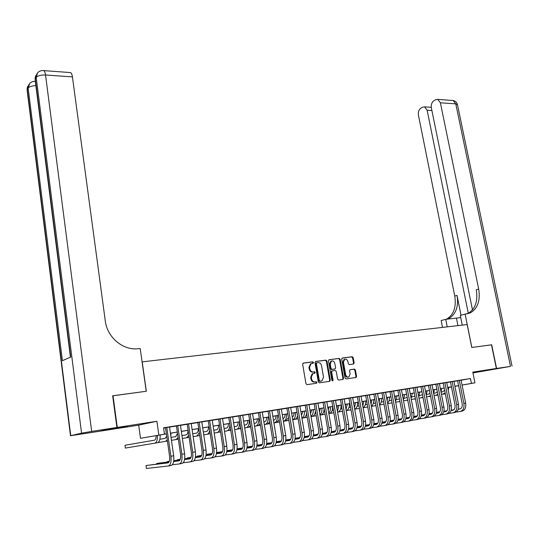 <?xml version="1.0" encoding="UTF-8"?>
<svg xmlns="http://www.w3.org/2000/svg" width="539" height="539" viewBox="0 0 539 539"><rect width="100%" height="100%" fill="white"/><g stroke="black" fill="none" stroke-linecap="round" stroke-linejoin="round"><path stroke-width="0.81" d="M313.503 362.498L312.761 361.831L303.356 363.05L302.648 364.236L305.957 383.68L307.035 384.637L316.447 383.263L316.932 382.421L316.191 381.76L314.978 381.935C313.233 381.976 312.088 380.958 311.562 378.89L311.286 377.28L312.822 373.655L314.884 373.231L315.214 372.442L314.473 371.775L313.26 371.944C311.515 371.971 310.376 370.953 309.844 368.892L309.575 367.281L311.077 363.704L313.179 363.279L313.503 362.498M312.66 363.374L312.896 362.653L312.148 361.986L303.039 363.165M316.036 383.323L316.319 382.562L315.571 381.895L314.365 382.07L314.978 381.935M314.345 373.332L314.601 372.59L313.86 371.923L312.647 372.092L313.26 371.944M472.905 372.692L482.392 370.926L472.858 372.462M127.345 426.174L114.113 428.593L127.345 426.174M353.51 364.041L354.15 362.888L353.213 357.66L352.196 356.73L342.353 358.004L341.699 359.156L345.048 378.021L346.072 378.951L356.111 377.462L356.569 376.35L355.43 370.003L354.413 369.08L350.02 369.72L349.568 370.825L350.134 373.985L348.901 376.956C347.318 377.381 346.233 376.599 345.647 374.618L343.444 362.215L344.643 359.297C346.233 358.853 347.332 359.628 347.924 361.622L348.295 363.677L349.312 364.607L353.51 364.041M461.101 380.231L470.439 378.526L471.423 383.404L474.94 382.825L462.071 385.089M112.664 395.842L146.332 391.26L142.202 361.858L467.151 324.572L471.78 347.473L491.494 344.819L496.358 368.467L472.791 372.132L474.94 382.825M113.015 395.741L117.266 427.42L100.207 431.166L138.691 425.15L140.504 438.295L166.369 433.834M138.691 425.15L156.91 421.255L117.266 427.42M156.91 421.255L158.843 434.933M470.439 378.526L163.587 427.804L164.469 434.01M326.971 361.076L325.927 360.126L315.679 361.453L314.985 362.632L318.306 381.895L319.371 382.838L329.625 381.342L330.306 380.157L326.971 361.076L326.351 361.231L325.307 360.288L315.369 361.575M329.147 359.715L339.193 358.415L340.224 359.351L343.565 378.237L342.912 379.409L338.627 380.035L337.589 379.099L336.228 371.391L335.191 370.455L332.125 370.913L331.66 372.025L333.068 380.083L332.738 380.871L331.869 380.258L328.473 360.881L328.985 359.756M472.952 372.934L510.265 366.439L496.56 368.44L472.946 372.9L496.358 368.467M169.536 427.029L165.493 427.676M180.45 425.278L176.421 425.925M191.204 423.546L187.195 424.193M201.802 421.842L197.813 422.488M212.245 420.164L208.276 420.804M222.54 418.513L218.591 419.147M232.686 416.883L228.758 417.509M242.698 415.273L238.784 415.899M252.562 413.689L248.668 414.309M262.291 412.119L258.417 412.746M271.885 410.577L268.031 411.196M281.351 409.061L277.518 409.674M290.689 407.558L286.869 408.171M299.9 406.076L296.1 406.689M308.982 404.621L305.202 405.227M317.949 403.179L314.183 403.785M326.796 401.757L323.043 402.316L327.469 427.939C327.847 431.288 327.133 433.262 325.313 433.848L322.228 434.266M335.527 400.349L331.795 400.949M344.145 398.968L340.432 399.561M352.647 397.6L348.955 398.193M361.042 396.246L357.364 396.845M369.33 394.919L365.671 395.505M377.509 393.598L373.871 394.191M385.587 392.298L381.962 392.891M393.564 391.018L389.96 391.604M401.447 389.751L397.849 390.337M409.222 388.498L405.645 389.084M416.91 387.265L413.346 387.844M424.496 386.045L420.952 386.625M431.995 384.839L428.465 385.412M438.82 415.461L440.356 415.178C443.321 414.296 444.513 411.56 443.941 406.965L439.393 383.62L440.68 383.418L436.26 384.125L434.596 384.428L435.889 384.219L440.41 407.551C440.794 410.61 440.006 412.436 438.039 413.029L436.3 413.278M446.716 382.474L443.22 383.047M453.946 381.309L450.463 381.881M163.62 428.074L165.507 427.771M169.549 427.124L176.435 426.012M180.464 425.365L187.208 424.281M191.217 423.641L197.826 422.576M201.815 421.936L208.29 420.892M212.258 420.258L218.605 419.234M222.553 418.601L228.772 417.597M232.7 416.97L238.797 415.987M242.712 415.36L248.681 414.397M252.575 413.77L258.43 412.834M262.304 412.207L268.045 411.284M271.905 410.664L277.531 409.761M281.365 409.141L286.883 408.259M290.703 407.646L296.113 406.77M299.913 406.163L305.215 405.308M309.002 404.701L314.203 403.866M317.963 403.26L323.063 402.438M326.809 401.838L331.815 401.036M335.541 400.437L340.446 399.642M344.158 399.049L348.969 398.274M352.661 397.681L357.377 396.92M361.056 396.333L365.685 395.586M369.343 394.999L373.884 394.272M377.529 393.686L381.976 392.965M385.607 392.385L389.973 391.685M393.585 391.098L397.863 390.411M401.461 389.832L405.665 389.158M409.242 388.585L413.359 387.918M416.923 387.346L420.966 386.699M424.51 386.126L428.478 385.493M432.009 384.92L435.903 384.3M439.413 383.734L443.233 383.121M446.73 382.555L450.476 381.956M453.959 381.396L457.638 380.803M323.043 402.316L321.507 402.606L323.05 402.357M461.088 380.163L457.624 380.729M451.46 386.948L448.657 387.426M166.383 433.895L140.504 438.295M458.608 385.695L454.936 386.342M462.064 385.048L471.423 383.404M170.418 433.167L177.311 432.029M181.34 431.362L188.084 430.25M192.093 429.59L198.709 428.498M202.698 427.838L209.179 426.773M213.148 426.12L219.494 425.069M223.449 424.415L229.668 423.391M233.603 422.744L239.7 421.734M243.615 421.094L249.591 420.103M253.485 419.463L259.34 418.5M263.214 417.86L268.961 416.91M272.815 416.276L278.447 415.347M282.288 414.713L287.806 413.804M291.626 413.17L297.036 412.281M300.836 411.655L306.145 410.779M309.925 410.152L315.126 409.296M318.893 408.677L323.993 407.834M327.746 407.214L332.745 406.393M336.477 405.773L341.382 404.964M345.095 404.351L349.905 403.556M353.604 402.95L358.32 402.168M361.999 401.562L366.628 400.8M370.286 400.194L374.827 399.446M378.472 398.847L382.926 398.112M386.551 397.512L390.916 396.792M394.528 396.199L398.813 395.491M402.411 394.898L406.615 394.204M410.192 393.618L414.316 392.938M417.873 392.345L421.922 391.678M425.466 391.098L429.435 390.438M432.965 389.859L436.859 389.219M440.37 388.639L444.19 388.006M447.687 387.433L451.433 386.813M454.916 386.241L458.595 385.634M456.6 386.012L454.929 386.288L456.6 386.012M451.446 386.861L447.7 387.48M444.197 388.053L440.383 388.686M436.866 389.266L432.972 389.906M429.442 390.492L425.473 391.146M421.929 391.732L417.907 392.513M414.323 392.985L410.199 393.665M406.622 394.258L402.417 394.952M398.826 395.545L394.541 396.253M390.93 396.845L386.564 397.566M382.933 398.166L378.479 398.9M374.834 399.5L370.3 400.248M366.635 400.854L362.006 401.616M358.327 402.222L353.611 403.004M349.919 403.61L345.101 404.405M341.389 405.018L336.484 405.827M332.758 406.44L327.752 407.268M324.006 407.888L318.906 408.73M315.14 409.35L309.938 410.206M306.152 410.833L300.843 411.708M297.043 412.335L291.633 413.224M287.813 413.858L282.295 414.767M278.454 415.401L272.828 416.33M268.968 416.964L263.227 417.914M259.353 418.554L253.492 419.517M249.597 420.164L243.621 421.148M239.707 421.794L233.609 422.798M229.681 423.452L223.456 424.476M219.508 425.13L213.154 426.174M209.186 426.827L202.704 427.899M198.716 428.559L192.106 429.65M188.098 430.311L181.347 431.422M177.318 432.089L170.432 433.228M448.657 387.406L451.453 386.914M311.198 363.636L310.471 363.859L308.962 367.436L309.575 367.281M312.647 372.092C310.902 372.119 309.77 371.101 309.238 369.04L308.962 367.436M312.91 373.588L312.209 373.803L310.673 377.421L311.286 377.28M314.365 382.07C312.62 382.111 311.481 381.1 310.949 379.032L310.673 377.421M329.241 381.403L329.679 380.291L326.351 361.231M316.898 362.821L316.413 363.643L319.331 380.534L320.072 381.201L321.999 380.817L323.535 377.192L321.54 365.691C321.015 363.65 319.89 362.639 318.165 362.653L316.898 362.821M316.346 362.969L315.8 363.798L316.413 363.643M321.055 381.08L319.452 381.336L318.711 380.675L315.8 363.798M328.844 359.83L339.193 358.415M342.514 379.469L342.939 378.371L339.597 359.506L338.573 358.57M331.849 370.973L331.034 372.173L332.442 380.217L333.068 380.083M332.293 380.864L332.442 380.217M334.827 363.414C334.22 361.393 333.109 360.611 331.478 361.069L330.252 364.02L331.027 368.427L332.071 369.37L335.137 368.912L335.602 367.807L334.827 363.414M331.539 361.042L330.858 361.224L329.632 364.169L330.252 364.02M334.436 369.094L331.451 369.518L330.407 368.575L329.632 364.169M344.684 359.27L344.017 359.452L342.817 362.37L343.444 362.215M348.201 377.125C346.644 377.482 345.58 376.694 345.021 374.76L342.817 362.37M355.524 377.576L355.935 376.491L354.797 370.145L353.779 369.222L349.959 369.754M353.153 364.088L353.517 363.043L352.58 357.815L351.569 356.892L342.056 358.118M156.169 435.579C156.135 438.288 155.549 439.824 154.423 440.181L124.987 445.281L125.365 448.077L154.841 443.166C156.687 442.526 157.556 439.925 157.449 435.364M154.841 443.166L157.543 442.708C159.396 442.068 160.272 439.474 160.157 434.919M168.478 462.671L146.015 465.534L146.426 468.465L168.33 465.992C170.614 465.164 171.469 461.923 170.91 456.264L166.78 427.427M168.559 465.945L171.079 465.474C173.369 464.652 174.232 461.411 173.673 455.765L169.529 426.982M165.486 427.636L169.603 456.432C169.98 460.198 169.408 462.354 167.892 462.913L146.015 465.534M116.909 427.474L112.658 395.788L146.217 391.274L140.207 348.504L138.287 348.706C123.209 350.707 107.16 337.427 105.3 320.988L72.428 76.888L45.532 74.995L91.664 431.402L116.909 427.474L99.863 431.22L70.474 435.728L81.564 433.161L36.187 77.407L35.278 78.606L70.73 357.061L62.403 360.699L28.129 88.005L27.253 89.151L70.737 435.593M91.664 431.402L81.564 433.161M69.908 72.529L70.542 72.576C71.444 73.055 72.078 74.49 72.428 76.888M491.501 344.839L471.847 347.466L465.117 314.136L470.298 312.896C477.729 308.49 480.519 300.533 478.672 289.019L440.39 102.787L437.776 99.392L435.687 99.708L433.908 100.726C431.793 102.275 430.937 104.66 431.355 107.867L472.494 309.918M460.73 317.579L445.733 319.324L441.158 320.55L442.512 327.402M462.253 325.138L460.299 315.43L465.117 314.136M496.56 368.44L491.696 344.792M447.229 326.863L445.733 319.324M468.303 313.334L427.144 110.239L424.564 106.87L422.596 107.173L420.885 108.15C418.837 109.653 418.021 111.984 418.426 115.137L454.754 296.079C456.479 307.169 453.703 314.897 446.427 319.25M447.552 319.128L448.563 318.711C455.94 314.392 458.763 306.624 457.018 295.412L461.007 315.234M466.99 313.92L467.899 313.536C475.317 309.143 478.113 301.207 476.281 289.726L478.672 289.019M166.706 436.192L165.163 438.382L159.867 439.298M157.812 442.634L165.581 441.34L167.238 439.912M170.843 436.105L170.917 433.147M177.499 433.363L175.748 436.603L171.031 437.419M171.449 440.329L176.172 439.541L178.113 437.587M181.542 432.763L181.515 431.395M188.03 430.317C187.983 432.972 187.363 434.488 186.184 434.852L181.953 435.579M182.377 438.47L186.609 437.762L188.818 435.216M198.352 428.62C198.298 431.254 197.672 432.756 196.472 433.12L192.713 433.774M193.137 436.644L196.903 436.017L199.349 432.79M196.903 436.017L199.726 435.519M172.359 464.739L179.258 463.951C181.576 463.122 182.452 459.895 181.886 454.276L177.729 425.669M179.494 463.904L181.96 463.446C184.291 462.61 185.173 459.396 184.607 453.791L180.444 425.231M176.415 425.877L180.565 454.458C180.936 458.19 180.356 460.34 178.813 460.899L173.659 461.525M179.399 460.656L173.693 461.35M169.084 461.91L159.207 463.109L156.586 463.594L156.654 464.086M168.976 462.091L156.586 463.594M183.247 462.725L190.024 461.936C192.376 461.101 193.272 457.901 192.706 452.329L188.522 423.93M190.26 461.896L192.686 461.438C195.051 460.602 195.953 457.409 195.387 451.844L191.197 423.506M187.188 424.146L191.358 452.504C191.736 456.21 191.143 458.345 189.58 458.911L184.587 459.524M190.166 458.676L184.621 459.356M180.013 459.922L173.78 460.69M169.361 461.249L167.009 461.68L167.077 462.152M179.905 460.097L173.76 460.852M169.307 461.397L167.009 461.68M193.973 460.737L200.629 459.956C203.021 459.12 203.931 455.933 203.365 450.402L199.161 422.226M200.872 459.908L203.264 459.464C205.655 458.628 206.572 455.448 206.006 449.924L201.795 421.801M197.806 422.441L202.004 450.584C202.381 454.262 201.775 456.385 200.185 456.951L195.354 457.55M200.777 456.722L195.387 457.389M190.779 457.961L184.709 458.716M180.296 459.262L177.284 459.787L177.351 460.252M190.671 458.13L184.688 458.871M180.242 459.423L177.284 459.787M204.55 458.783L211.093 458.002C213.511 457.16 214.441 453.993 213.868 448.502L209.637 420.541M211.335 457.955L213.68 457.517C216.112 456.674 217.042 453.515 216.476 448.037L212.238 420.124M208.27 420.764L212.487 448.691C212.865 452.342 212.251 454.451 210.641 455.024L205.965 455.603M211.227 454.795L205.999 455.448M201.391 456.028L195.482 456.769M191.069 457.321L187.424 457.928L187.491 458.372M201.283 456.189L195.462 456.924M191.008 457.476L187.424 457.928M208.532 426.935C208.472 429.556 207.838 431.052 206.619 431.422L203.318 431.988M203.749 434.845L207.057 434.293C208.344 434.003 209.233 432.669 209.711 430.29M207.057 434.293L210.217 433.632M214.973 456.85L221.401 456.075C223.853 455.233 224.797 452.086 224.224 446.636L219.973 418.877M221.65 456.028L223.954 455.596C226.414 454.754 227.357 451.615 226.791 446.171L222.533 418.466M218.585 419.106L222.823 446.824C223.207 450.449 222.58 452.544 220.95 453.117L216.422 453.69M221.536 452.895L216.456 453.542M211.847 454.121L206.093 454.849M201.687 455.408L197.422 456.088L197.483 456.52M211.739 454.283L206.073 454.997M201.626 455.556L197.422 456.088M218.564 425.284C218.504 427.885 217.857 429.367 216.631 429.738L213.774 430.23M209.839 433.801L210.23 433.733M214.205 433.066L217.062 432.595C218.564 432.224 219.508 430.587 219.892 427.67M217.062 432.595L220.512 431.726M225.241 454.95L231.561 454.182C234.047 453.333 235.004 450.206 234.431 444.79L230.16 417.24M231.81 454.134L234.081 453.71C236.567 452.861 237.531 449.735 236.965 444.331L232.68 416.836M228.752 417.469L233.016 444.985C233.394 448.583 232.76 450.671 231.11 451.244L226.73 451.797M231.696 451.022L226.764 451.655M222.156 452.241L216.55 452.955M212.15 453.521L207.286 454.276L207.347 454.694M222.048 452.396L216.53 453.097M212.09 453.67L207.286 454.276M228.469 423.647C228.401 426.234 227.741 427.71 226.501 428.081L224.076 428.498M219.818 432.103L220.552 431.982M224.507 431.321L226.932 430.917C228.698 430.432 229.681 428.397 229.89 424.806M226.932 430.917L230.658 429.785M235.375 453.07L241.58 452.309C244.093 451.46 245.063 448.347 244.497 442.977L240.199 415.63M241.836 452.261L244.066 451.844C246.586 450.995 247.556 447.889 246.99 442.526L242.691 415.232M238.777 415.859L243.062 443.173C243.439 446.743 242.793 448.819 241.122 449.391L236.891 449.937M241.715 449.176L236.924 449.796M232.322 450.388L226.858 451.089M222.459 451.655L217.015 452.49L217.076 452.888M232.215 450.537L226.838 451.231M222.398 451.797L217.015 452.49M238.225 422.037C238.157 424.604 237.497 426.073 236.237 426.45L234.229 426.794M229.654 430.432L230.732 430.25M234.667 429.596L236.675 429.26C238.737 428.606 239.727 426.12 239.646 421.801M236.675 429.26L239.087 428.849L240.657 427.831M245.353 451.217L251.457 450.463C254.004 449.607 254.987 446.514 254.415 441.185L250.103 414.04M251.72 450.415L253.909 450.004C256.456 449.149 257.447 446.063 256.874 440.74L252.555 413.642M248.661 414.269L252.966 441.387C253.343 444.931 252.69 446.993 250.999 447.565L246.909 448.098M251.592 447.357L246.943 447.963M242.341 448.556L237.019 449.25M232.626 449.816L226.912 450.671M242.233 448.704L236.998 449.385M232.565 449.957L226.912 450.692M247.859 420.447C247.785 423 247.111 424.462 245.838 424.833L244.248 425.109M239.356 428.788L240.765 428.552M244.686 427.892L246.276 427.629C248.364 426.969 249.368 424.496 249.294 420.211M246.276 427.629L248.661 427.225L250.5 425.85M255.203 449.391L261.199 448.643C263.773 447.788 264.77 444.715 264.198 439.42L259.865 412.47M261.462 448.596L263.618 448.192C266.192 447.336 267.196 444.264 266.623 438.982L262.284 412.079M258.41 412.706L262.729 439.622C263.113 443.146 262.453 445.194 260.741 445.766L256.786 446.285M261.327 445.564L256.82 446.151M252.218 446.75L247.037 447.431M242.651 448.003L237.079 448.805M252.111 446.898L247.017 447.559M242.584 448.138L237.072 448.859M257.359 418.884C257.278 421.417 256.598 422.872 255.311 423.243L254.118 423.452M248.93 427.157L250.662 426.868M254.556 426.221L255.756 426.019C257.864 425.359 258.882 422.899 258.808 418.641M255.756 426.019L258.107 425.621L260.202 423.849M264.905 447.592L270.807 446.844C273.408 445.989 274.418 442.93 273.846 437.675L269.493 410.92M271.07 446.797L273.192 446.4C275.793 445.544 276.81 442.492 276.238 437.244L271.878 410.536M268.024 411.156L272.363 437.884C272.747 441.38 272.074 443.415 270.349 443.995L266.529 444.5M270.935 443.792L266.556 444.365M261.961 444.971L256.914 445.638M252.528 446.211L247.105 446.966M261.846 445.113L256.894 445.766M252.468 446.346L247.091 447.053M266.731 417.334C266.65 419.854 265.963 421.303 264.662 421.68L263.854 421.815M258.376 425.554L260.418 425.21M264.299 424.564L265.107 424.429C267.236 423.769 268.267 421.323 268.193 417.092M265.107 424.429L267.425 424.038L269.756 421.835M274.479 445.814L280.287 445.079C282.908 444.217 283.932 441.178 283.359 435.957L278.993 409.397M280.549 445.025L282.631 444.641C285.259 443.779 286.29 440.74 285.717 435.532L281.345 409.02M277.511 409.633L281.863 436.172C282.247 439.642 281.567 441.663 279.822 442.243L276.13 442.735M280.408 442.047L276.163 442.607M271.568 443.22L266.657 443.866M262.277 444.446L256.982 445.147M271.454 443.354L266.63 443.988M262.21 444.574L256.968 445.268M275.975 415.812C275.894 418.311 275.2 419.753 273.886 420.13L273.455 420.204M267.694 423.971L270.039 423.58M273.9 422.933L274.331 422.859C276.48 422.199 277.524 419.766 277.457 415.569M274.331 422.859L276.615 422.475L279.175 419.793M283.925 444.062L289.632 443.334C292.279 442.472 293.317 439.447 292.738 434.266L288.358 407.888M289.901 443.28L291.949 442.896C294.604 442.034 295.642 439.015 295.069 433.841L290.683 407.518M286.863 408.131L291.235 434.481C291.612 437.924 290.925 439.939 289.167 440.518L285.603 440.996M289.753 440.323L285.636 440.875M281.041 441.481L276.258 442.121M271.885 442.708L266.724 443.395M280.927 441.616L276.238 442.243M271.818 442.829L266.711 443.509M285.104 414.302C285.016 416.788 284.309 418.224 282.988 418.601L282.928 418.608M276.891 422.408L279.532 421.97M283.373 421.323L283.433 421.316C285.603 420.649 286.66 418.23 286.593 414.06M283.433 421.316L285.69 420.932L288.453 417.725M293.236 442.33L298.855 441.609C301.523 440.747 302.568 437.742 301.995 432.595L297.602 406.406M299.125 441.556L301.139 441.178C303.814 440.316 304.865 437.318 304.292 432.177L299.893 406.035M296.093 406.649L300.472 432.81C300.856 436.233 300.162 438.234 298.39 438.82L294.948 439.278M298.97 438.625L294.974 439.157M290.386 439.777L285.731 440.397M281.358 440.983L276.332 441.657M290.272 439.905L285.71 440.518M281.291 441.104L276.312 441.771M294.105 412.82C294.045 415.064 293.425 416.458 292.266 417.011M285.96 420.871L288.897 420.38M292.717 419.74L294.644 419.409C296.059 419.106 297.043 417.84 297.595 415.609M292.717 419.719C294.725 418.857 295.689 416.479 295.615 412.571M302.426 440.626L307.951 439.912C310.646 439.042 311.704 436.058 311.124 430.944L306.718 404.944M308.22 439.858L310.208 439.487C312.903 438.625 313.967 435.64 313.388 430.533L308.975 404.58M305.195 405.187L309.595 431.166C309.979 434.562 309.271 436.556 307.486 437.136L304.164 437.587M308.065 436.947L304.191 437.466M299.603 438.086L295.076 438.699M290.71 439.285L285.805 439.945M299.495 438.214L295.055 438.813M290.642 439.406L285.785 440.06M302.992 411.351L301.463 415.36M294.914 419.349L298.128 418.81M301.934 418.17L303.484 417.907C305.074 417.55 306.112 416.054 306.59 413.44M301.921 418.082C303.74 417.038 304.602 414.713 304.515 411.102M311.495 438.941L316.925 438.234C319.64 437.365 320.712 434.394 320.139 429.314L315.713 403.495M317.202 438.18L319.155 437.816C321.871 436.947 322.942 433.983 322.369 428.916L317.943 403.138M314.176 403.745L318.589 429.543C318.973 432.918 318.259 434.892 316.46 435.478L313.26 435.916M317.04 435.29L313.287 435.802M308.699 436.422L304.292 437.021M299.927 437.614L295.15 438.261M290.885 438.921L290.447 439.325M308.591 436.543L304.272 437.129M299.859 437.729L295.129 438.369M290.878 438.941L290.413 439.325M311.764 409.903L310.525 413.656M306.792 414.612L306.307 414.7M303.753 417.846L307.243 417.267M311.03 416.627L312.209 416.425C314.008 415.987 315.086 414.228 315.45 411.156M310.99 416.425C312.627 415.239 313.395 412.982 313.294 409.653M320.435 437.284L325.785 436.577C328.52 435.707 329.598 432.756 329.026 427.71L324.593 402.067M326.061 436.529L327.981 436.166C330.717 435.296 331.802 432.345 331.229 427.312L326.789 401.717M325.893 433.659L322.255 434.158M317.673 434.778L313.381 435.364M309.029 435.957L304.367 436.59M300.122 437.223L299.091 437.722M317.559 434.899L313.361 435.472M308.955 436.071L304.346 436.698M300.095 437.277L299.057 437.729M320.422 408.474L319.452 411.904M315.78 413.103L315.059 413.231M312.479 416.364L316.231 415.737M319.998 415.104L320.82 414.963C322.888 414.397 323.993 412.295 324.134 408.656M319.937 414.747C321.392 413.46 322.066 411.284 321.965 408.225M329.262 435.64L334.524 434.946C337.279 434.077 338.371 431.139 337.798 426.127L333.351 400.659M334.807 434.892L336.693 434.542C339.455 433.673 340.547 430.735 339.968 425.736L335.521 400.315M331.788 400.915L336.228 426.356C336.612 429.684 335.885 431.645 334.052 432.231L331.081 432.635M334.631 432.049L331.108 432.527M326.526 433.161L322.356 433.727M318.003 434.326L313.455 434.946M309.231 435.546L307.634 436.145M326.418 433.275L322.329 433.834M317.929 434.434L313.442 435.047M309.197 435.633L307.594 436.152M328.972 407.066L328.244 410.112M324.646 411.614L323.696 411.783M321.089 414.902L325.098 414.228M328.851 413.602L329.322 413.521C331.586 412.847 332.698 410.496 332.651 406.46M328.756 413.056C330.036 411.702 330.629 409.62 330.528 406.81M337.973 434.023L343.154 433.336C345.923 432.467 347.028 429.543 346.449 424.564L341.995 399.271M343.431 433.282L345.29 432.932C348.073 432.062 349.171 429.145 348.598 424.18L344.138 398.927M340.426 399.527L344.872 424.793C345.256 428.101 344.522 430.048 342.676 430.641L339.813 431.032M343.255 430.459L339.846 430.924M335.265 431.557L331.202 432.116M326.856 432.716L322.43 433.322M318.219 433.902L316.063 434.589M335.157 431.672L331.182 432.217M326.789 432.824L322.41 433.423M318.172 434.003L316.022 434.596M337.414 405.672L336.909 408.252M333.398 410.145L332.219 410.347M329.592 413.46L333.857 412.746M337.589 412.113L337.717 412.092C340.001 411.419 341.12 409.081 341.072 405.072M337.454 411.345L338.977 405.416M346.57 432.426L351.664 431.746C354.46 430.87 355.572 427.966 354.992 423.021L350.525 397.903M351.947 431.692L353.779 431.348C356.575 430.479 357.687 427.575 357.114 422.637L352.641 397.56M348.949 398.159L353.402 423.256C353.786 426.538 353.052 428.478 351.192 429.064L348.437 429.448M351.772 428.889L348.464 429.347M343.889 429.974L339.941 430.52M335.595 431.119L331.283 431.719M327.079 432.298L324.39 433.053M343.781 430.088L339.92 430.621M335.527 431.227L331.263 431.813M327.032 432.399L324.343 433.06M345.742 404.297L345.445 406.325M342.036 408.69L340.635 408.933M337.987 412.032L342.494 411.277M346.206 410.644C348.383 409.856 349.44 407.538 349.387 403.698M346.025 409.627L347.318 404.041M355.053 430.85L360.072 430.176C362.882 429.3 364 426.41 363.427 421.498L358.947 396.549M360.355 430.122L362.154 429.785C364.97 428.909 366.089 426.026 365.516 421.121L361.036 396.212M357.357 396.805L361.824 421.734C362.208 425.001 361.467 426.922 359.594 427.515L356.946 427.878M360.173 427.339L356.973 427.784M352.405 428.417L348.558 428.95M344.219 429.549L340.015 430.135M335.817 430.715L332.617 431.537M352.29 428.525L348.538 429.044M344.151 429.657L340.001 430.23M335.77 430.816L332.563 431.544M353.975 402.943L353.84 404.29M350.566 407.262L348.949 407.538M346.274 410.624L351.017 409.829M354.709 409.155C356.703 408.198 357.667 405.928 357.6 402.343M354.48 407.888L355.558 402.68M363.427 429.293L368.366 428.626C371.196 427.75 372.321 424.873 371.748 419.996L367.261 395.215M368.656 428.572L370.428 428.242C373.257 427.366 374.389 424.496 373.81 419.625L369.323 394.878M365.664 395.471L370.138 420.231C370.522 423.479 369.774 425.392 367.894 425.978L365.341 426.336M368.467 425.81L365.368 426.241M360.807 426.875L357.067 427.393M352.735 428L348.632 428.572M344.448 429.152L340.742 430.034M360.692 426.982L357.047 427.494M352.661 428.101L348.618 428.667M344.394 429.253L340.682 430.041M362.093 401.602L362.08 402.027M358.981 405.847L357.155 406.163M354.716 409.195L359.439 408.4M363.091 407.652C364.916 406.561 365.786 404.344 365.711 401.009M362.821 406.143L363.69 401.339M371.694 427.757L376.559 427.097C379.402 426.221 380.541 423.358 379.968 418.513L375.467 393.894M376.849 427.043L378.594 426.713C381.444 425.837 382.575 422.98 382.003 418.143L377.509 393.564M373.864 394.157L378.344 418.756C378.728 421.976 377.974 423.876 376.081 424.469L373.635 424.813M376.653 424.301L373.662 424.719M369.1 425.352L365.462 425.864M361.137 426.47L357.141 427.029M352.957 427.616L348.767 428.552M368.986 425.46L365.442 425.958M361.069 426.565L357.128 427.117M352.91 427.71L348.706 428.559M367.288 404.452L365.26 404.802M363.118 407.767L367.746 406.992M371.364 406.136C373.022 404.937 373.803 402.788 373.716 399.682M371.048 404.371L371.721 400.012M379.854 426.234L384.651 425.581C387.507 424.705 388.653 421.862 388.08 417.051L383.573 392.594M384.94 425.527L386.652 425.21C389.522 424.334 390.667 421.491 390.088 416.687L385.587 392.271M381.956 392.857L386.45 417.287C386.834 420.487 386.072 422.387 384.172 422.974L381.814 423.304M384.738 422.805L381.841 423.216M377.287 423.856L373.756 424.348M369.431 424.954L365.543 425.5M361.366 426.086L357.195 426.733M377.172 423.957L373.736 424.442M369.363 425.055L365.523 425.594M361.312 426.181L357.189 426.76M375.488 403.071L373.264 403.455M371.405 406.359L375.946 405.597M379.523 404.607C381.019 403.34 381.72 401.265 381.625 398.382M379.153 402.586L379.658 398.705M387.912 424.739L392.635 424.092C395.511 423.216 396.664 420.386 396.084 415.603L391.577 391.307M392.924 424.038L394.615 423.721C397.492 422.846 398.651 420.016 398.072 415.246L393.564 390.984M389.953 391.57L394.447 415.845C394.831 419.025 394.07 420.912 392.156 421.498L389.899 421.821M392.722 421.336L389.926 421.727M385.372 422.367L381.935 422.852M377.617 423.465L373.83 423.998M369.66 424.584L365.597 425.19M385.257 422.475L381.915 422.94M377.549 423.56L373.81 424.085M369.606 424.678L365.583 425.244M383.586 401.71L381.167 402.128M379.591 404.971L384.004 404.23M387.581 403.071C388.909 401.757 389.535 399.763 389.441 397.088M387.15 400.76L387.494 397.411M395.869 423.256L400.517 422.616C403.415 421.741 404.573 418.924 403.994 414.174L399.48 390.034M400.814 422.563L402.478 422.253C405.368 421.377 406.534 418.567 405.955 413.817L401.44 389.717M397.843 390.303L402.35 414.417C402.734 417.577 401.966 419.457 400.039 420.043L397.876 420.353M400.605 419.881L397.903 420.265M393.355 420.905L390.02 421.377M385.702 421.99L382.016 422.509M377.846 423.095L373.891 423.667M393.241 421.006L389.993 421.464M385.634 422.077L381.996 422.596M377.799 423.189L373.877 423.742M391.577 400.342L388.976 400.814M387.676 403.596L392.042 402.849M395.525 401.528L397.155 395.815M395.033 398.894L395.235 396.131M403.731 421.794L408.306 421.161C411.217 420.285 412.382 417.489 411.803 412.766L407.282 388.781M408.602 421.107L410.24 420.804C413.15 419.921 414.316 417.125 413.743 412.416L409.216 388.471M405.645 389.05L410.152 413.009C410.536 416.148 409.761 418.015 407.828 418.608L405.752 418.904M408.394 418.446L405.779 418.816M401.238 419.457L397.998 419.921M393.686 420.528L390.095 421.04M385.937 421.633L382.077 422.178M401.124 419.558L397.971 420.002M393.618 420.622L390.074 421.121M385.884 421.72L382.063 422.259M399.46 398.954L396.684 399.52M395.653 402.242L399.931 401.461M403.361 399.985L404.782 394.561M402.795 396.96L402.882 394.871M411.486 420.353L416 419.726C418.918 418.85 420.09 416.061 419.517 411.372L414.99 387.541M416.297 419.672L417.907 419.369C420.831 418.493 422.003 415.71 421.431 411.028L416.903 387.238M413.339 387.817L417.86 411.621C418.244 414.74 417.462 416.593 415.522 417.186L413.534 417.469M416.081 417.024L413.561 417.381M409.02 418.028L405.874 418.48M401.568 419.093L398.072 419.591M393.921 420.177L390.155 420.716M408.906 418.129L405.854 418.56M401.501 419.18L398.051 419.672M393.868 420.265L390.142 420.797M407.241 397.546L404.304 398.24M403.536 400.901L407.72 400.073M411.102 398.429L412.315 393.315M410.435 394.898L410.435 393.625M419.153 418.924L423.6 418.304C426.531 417.429 427.71 414.659 427.137 409.997L422.603 386.322M423.897 418.251L425.487 417.954C428.417 417.078 429.603 414.309 429.024 409.653L424.489 386.018M420.946 386.591L425.466 410.246C425.85 413.346 425.069 415.192 423.115 415.785L421.215 416.054M423.681 415.623L421.242 415.973M416.708 416.62L413.656 417.058M409.357 417.671L405.948 418.156M401.804 418.749L398.132 419.275M416.593 416.714L413.629 417.139M409.283 417.759L405.934 418.237M401.75 418.83L398.119 419.349M414.915 396.125L411.836 396.98M411.318 399.581L415.407 398.685M418.736 396.859L419.753 392.089M426.726 417.516L431.106 416.903C434.05 416.027 435.236 413.272 434.663 408.636L430.122 385.109M431.402 416.849L432.965 416.559C435.916 415.677 437.102 412.928 436.529 408.299L431.988 384.812M428.458 385.385L432.985 408.885C433.369 411.971 432.581 413.804 430.621 414.397L428.808 414.659M431.18 414.242L428.835 414.579M424.301 415.225L421.336 415.65M417.045 416.263L413.73 416.741M409.586 417.334L406.008 417.846M424.193 415.32L421.316 415.731M416.97 416.351L413.709 416.815M409.539 417.415L405.995 417.92M422.495 394.689L419.268 395.727M419.005 398.274L422.994 397.29M426.268 395.289L427.104 390.876M434.205 416.121L438.517 415.522C441.475 414.639 442.667 411.897 442.095 407.295L437.553 383.916M438.591 412.874L436.327 413.197M431.806 413.851L428.923 414.262M424.638 414.875L421.41 415.34M417.28 415.933L413.79 416.431M431.692 413.939L428.903 414.336M424.564 414.963L421.397 415.414M417.226 416.014L413.777 416.512M429.974 393.241L428.485 394.177L426.618 394.494M426.598 396.987L430.486 395.902M433.706 393.706L434.373 389.677M441.589 414.747L445.841 414.154C448.812 413.272 450.011 410.543 449.438 405.968L444.891 382.737M446.144 414.093L447.66 413.811C450.631 412.935 451.83 410.206 451.258 405.638L446.71 382.447M443.213 383.013L447.747 406.224C448.131 409.269 447.336 411.082 445.362 411.675L443.705 411.911M445.915 411.52L443.732 411.836M439.218 412.49L436.422 412.887M432.137 413.507L428.997 413.959M424.873 414.552L421.471 415.043M417.429 415.67L416.802 416M439.103 412.578L436.401 412.968M432.069 413.588L428.983 414.033M424.82 414.632L421.458 415.118M417.415 415.697L416.721 416.014M437.351 391.779L435.667 392.971L433.882 393.275M434.097 395.714L437.884 394.508M436.139 395.37L437.991 395.053M441.043 392.109L441.556 388.491M448.886 413.393L453.083 412.8C456.061 411.917 457.267 409.209 456.695 404.661L452.14 381.572M453.38 412.746L454.876 412.463C457.86 411.587 459.066 408.872 458.494 404.338L453.939 381.282M450.463 381.855L454.997 404.917C455.381 407.942 454.579 409.748 452.598 410.341L451.022 410.563M453.151 410.186L451.049 410.489M446.535 411.142L443.826 411.533M439.548 412.153L436.496 412.591M432.372 413.184L429.064 413.662M425.035 414.269L423.93 414.686M446.427 411.23L443.806 411.607M439.48 412.234L436.475 412.665M432.325 413.265L429.051 413.736M425.008 414.323L423.849 414.7M444.635 390.29L442.768 391.779L441.057 392.069M441.502 394.454L445.187 393.12M443.233 394.164L445.322 393.793M448.286 390.485L448.65 387.319M456.102 412.045L460.232 411.466C463.223 410.583 464.429 407.888 463.863 403.367L459.309 380.419M460.535 411.405L462.004 411.136C465.002 410.253 466.208 407.558 465.642 403.044L461.081 380.136M457.618 380.702L462.159 403.623C462.543 406.628 461.741 408.427 459.747 409.02L458.251 409.236M460.299 408.865L458.278 409.162M453.771 409.815L451.143 410.192M446.871 410.812L443.9 411.244M439.784 411.836L436.556 412.308M432.547 412.894L430.971 413.393M453.656 409.903L451.116 410.267M446.797 410.893L443.88 411.311M439.736 411.917L436.543 412.375M432.514 412.962L430.89 413.4M312.148 361.986L312.761 361.831M315.571 381.895L316.191 381.76M313.86 371.923L314.473 371.775M309.238 369.04L309.844 368.892M310.949 379.032L311.562 378.89M329.679 380.291L330.306 380.157M325.307 360.288L325.927 360.126M316.285 362.976L316.784 362.848M318.711 380.675L319.331 380.534M319.452 381.336L320.072 381.201M320.718 381.154L321.338 381.012M339.597 359.506L340.224 359.351M342.939 378.371L343.565 378.237M331.707 370.994L332.206 370.879M331.034 372.173L331.66 372.025M330.407 368.575L331.027 368.427M331.451 369.518L332.071 369.37M334.308 369.121L334.935 368.979M345.021 374.76L345.647 374.618M353.779 369.222L354.413 369.08M354.797 370.145L355.43 370.003M355.935 376.491L356.569 376.35M351.569 356.892L352.196 356.73M352.58 357.815L353.213 357.66M353.517 363.043L354.15 362.888M170.91 456.264L173.673 455.765M35.331 81.288L34.927 81.295M35.338 81.328L32.616 81.557L29.921 83.1L28.129 88.005C29.483 86.577 32.07 85.789 35.884 85.634M70.468 435.66L27.179 90.626L28.735 84.569M70.542 72.576L43.726 70.616C41.314 70.353 39.307 71.06 37.69 72.725L36.187 77.407C37.966 75.676 41.079 74.867 45.532 74.995C45.182 72.556 44.582 71.101 43.726 70.616L43.154 70.562M70.447 357.182L35.19 80.203L36.807 73.89M457.018 295.412L454.754 296.079M510.487 366.271L455.772 103.872L440.39 102.787M431.901 110.542L427.144 110.239M452.194 100.449L453.144 100.517L455.772 103.872L457.47 104.755M457.941 325.63L456.445 318.165M165.581 441.34L167.4 441.03M176.172 439.541L178.348 439.17M186.609 437.762L189.128 437.338M181.886 454.276L184.607 453.791M192.706 452.329L195.387 451.844M203.365 450.402L206.006 449.924M213.868 448.502L216.476 448.037M224.224 446.636L226.791 446.171M234.431 444.79L236.965 444.331M244.497 442.977L246.99 442.526M254.415 441.185L256.874 440.74M264.198 439.42L266.623 438.982M273.846 437.675L276.238 437.244M283.359 435.957L285.717 435.532M292.738 434.266L295.069 433.841M301.995 432.595L304.292 432.177M311.124 430.944L313.388 430.533M320.139 429.314L322.369 428.916M329.026 427.71L331.229 427.312M337.798 426.127L339.968 425.736M346.449 424.564L348.598 424.18M354.992 423.021L357.114 422.637M363.427 421.498L365.516 421.121M371.748 419.996L373.81 419.625M379.968 418.513L382.003 418.143M388.08 417.051L390.088 416.687M396.084 415.603L398.072 415.246M403.994 414.174L405.955 413.817M411.803 412.766L413.743 412.416M399.345 401.622L399.938 401.521M419.517 411.372L421.431 411.028M406.878 400.342L407.74 400.194M427.137 409.997L429.024 409.653M414.323 399.076L415.441 398.887M434.663 408.636L436.529 408.299M421.68 397.829L423.048 397.593M442.095 407.295L443.941 406.965M428.95 396.589L430.567 396.32M449.438 405.968L451.258 405.638M456.695 404.661L458.494 404.338M463.863 403.367L465.642 403.044M310.471 363.859L311.077 363.704M312.209 373.803L312.822 373.655M329.403 381.376L329.828 381.289M316.13 363.023L316.737 362.868M342.689 379.443L343.1 379.355M331.498 371.054L332.125 370.913M330.858 361.224L331.478 361.069M344.017 359.452L344.643 359.297M355.713 377.543L356.111 377.462M27.563 86.368L27.024 89.548M35.594 75.743L35.022 79.051M448.563 318.711L446.609 319.229M467.899 313.536L470.298 312.896M431.267 107.308L424.564 106.87M512.03 366.062L457.409 104.465C456.776 102.302 455.354 100.988 453.144 100.517L437.776 99.392"/></g></svg>
